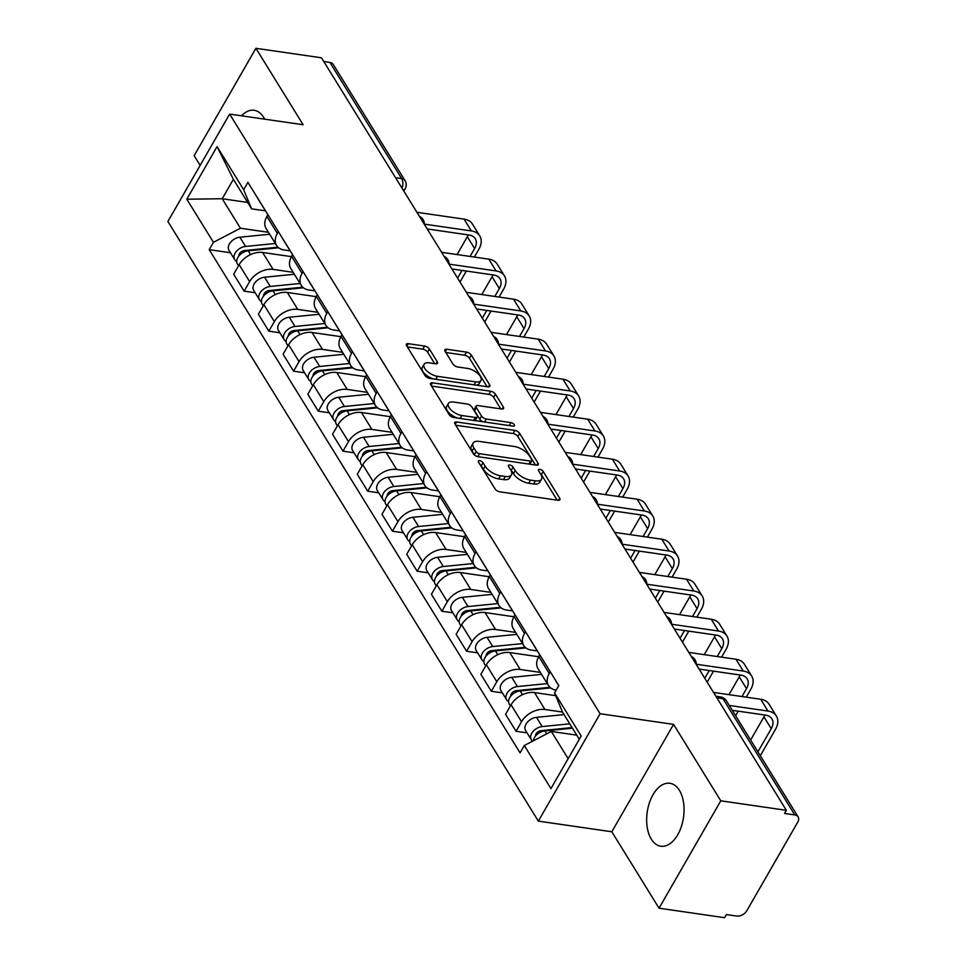 <?xml version="1.0" encoding="UTF-8"?>
<svg xmlns="http://www.w3.org/2000/svg" width="966" height="966" viewBox="0 0 966 966"><rect width="100%" height="100%" fill="white"/><g stroke="black" fill="none" stroke-linecap="round" stroke-linejoin="round"><path stroke-width="1.45" d="M479.667 460.661A2.801 1.292 29.9 0 0 478.327 461.024A2.801 1.292 29.9 0 0 478.496 462.098L495.015 488.844A3.997 1.847 29.9 0 0 499.808 491.827L558.022 500.267A3.997 1.847 29.9 0 0 559.93 499.736A3.997 1.847 29.9 0 0 559.7 498.215L543.17 471.468A2.801 1.292 29.9 0 0 539.825 469.379A2.801 1.292 29.9 0 0 538.485 469.742A2.801 1.292 29.9 0 0 538.642 470.816L540.791 474.27A12.8 5.929 29.9 0 1 541.528 479.16A12.8 5.929 29.9 0 1 535.418 480.827L530.563 480.126A12.8 5.929 29.9 0 1 515.24 470.575L513.091 467.109A2.801 1.292 29.9 0 0 509.746 465.02A2.801 1.292 29.9 0 0 508.406 465.383A2.801 1.292 29.9 0 0 508.575 466.457L510.712 469.911A12.8 5.929 29.9 0 1 511.461 474.801A12.8 5.929 29.9 0 1 505.339 476.467L500.485 475.767A12.8 5.929 29.9 0 1 485.161 466.216L483.024 462.75A2.801 1.292 29.9 0 0 479.667 460.661M264.648 119.156A31.793 18.33 -81.8 0 0 263.633 117.333A31.793 18.33 -81.8 0 0 254.143 110.293A31.793 18.33 -81.8 0 0 241.548 115.811M651.313 839.176A31.793 18.33 -81.8 0 0 660.804 846.216A31.793 18.33 -81.8 0 0 681.332 826.606A31.793 18.33 -81.8 0 0 679.4 790.333A31.793 18.33 -81.8 0 0 669.909 783.293A31.793 18.33 -81.8 0 0 649.381 802.903A31.793 18.33 -81.8 0 0 651.313 839.176M429.399 349.028A3.997 1.847 29.9 0 0 424.605 346.045L408.28 343.679A3.997 1.847 29.9 0 0 406.36 344.198A3.997 1.847 29.9 0 0 406.601 345.719L424.955 375.436A3.997 1.847 29.9 0 0 429.737 378.418L487.951 386.847A3.997 1.847 29.9 0 0 489.871 386.328A3.997 1.847 29.9 0 0 489.629 384.806L471.287 355.09A3.997 1.847 29.9 0 0 466.493 352.107L446.763 349.245A3.997 1.847 29.9 0 0 444.855 349.777A3.997 1.847 29.9 0 0 445.085 351.298L452.933 364.013A3.997 1.847 29.9 0 0 457.727 366.995L467.508 368.42A10.698 4.963 29.9 0 1 477.796 373.48A10.698 4.963 29.9 0 1 480.947 380.483A10.698 4.963 29.9 0 1 475.827 381.884L437.501 376.329A10.698 4.963 29.9 0 1 427.226 371.27A10.698 4.963 29.9 0 1 424.074 364.267A10.698 4.963 29.9 0 1 429.182 362.866L435.569 363.796A3.997 1.847 29.9 0 0 437.489 363.264A3.997 1.847 29.9 0 0 437.248 361.743L429.399 349.028L427.6 352.155A3.997 1.847 29.9 0 0 422.806 349.173L407.338 346.927M673.58 724.379L611.828 831.774L659.041 908.197L720.793 800.814L673.58 724.379L600.103 713.741L229.642 114.085L303.119 124.735L255.905 48.3L321.473 57.803L786.36 810.317L784.561 813.444L794.777 814.918L723.003 698.732A8.151 4.697 -81.8 0 0 720.564 696.933L715.903 696.257M720.793 800.814L786.36 810.317M456.64 421.973A3.997 1.847 29.9 0 0 454.732 422.492A3.997 1.847 29.9 0 0 454.962 424.014L473.316 453.73A3.997 1.847 29.9 0 0 478.11 456.713L536.323 465.141A3.997 1.847 29.9 0 0 538.231 464.622A3.997 1.847 29.9 0 0 538.002 463.1L519.648 433.384A3.997 1.847 29.9 0 0 514.866 430.401L456.64 421.973L455.228 424.436M449.13 414.583L430.788 384.866A3.997 1.847 29.9 0 1 430.546 383.345A3.997 1.847 29.9 0 1 432.466 382.826L490.68 391.254A3.997 1.847 29.9 0 1 495.461 394.237L503.322 406.952A3.997 1.847 29.9 0 1 503.552 408.485A3.997 1.847 29.9 0 1 501.644 409.004L478.037 405.587A3.997 1.847 29.9 0 0 476.117 406.106A3.997 1.847 29.9 0 0 476.359 407.628L481.563 416.068A3.997 1.847 29.9 0 0 486.357 419.051L510.929 422.613A2.801 1.292 29.9 0 1 513.622 423.941A2.801 1.292 29.9 0 1 514.443 425.777A2.801 1.292 29.9 0 1 513.115 426.139L453.923 417.566A3.997 1.847 29.9 0 1 449.13 414.583M659.041 908.197L724.609 917.7L726.408 914.573L736.623 916.046A8.151 5.482 148.3 0 0 746.815 910.745L797.759 822.138A8.151 5.482 148.3 0 0 798.109 816.898A8.151 5.482 148.3 0 0 794.777 814.918M611.828 831.774L538.352 821.124L167.891 221.48L229.642 114.085M255.905 48.3L194.154 155.683L200.143 165.391M323.767 61.522L329.889 62.404A8.151 5.482 -31.7 0 1 333.222 64.384L404.995 180.57A8.151 5.482 148.3 0 0 401.663 178.589L329.889 62.404M556.175 690.11L556.126 690.098A18.752 12.618 -31.7 0 1 548.459 685.546A18.752 12.618 -31.7 0 1 549.256 673.507L550.258 671.756M555.692 695.653L534.5 692.586A18.752 12.618 148.3 0 0 511.062 704.794L521.519 721.723A18.752 12.618 -31.7 0 1 544.969 709.515L562.49 712.051M521.519 721.723L516.037 731.262L527.05 732.868M539.801 654.827L538.787 656.578A18.752 12.618 148.3 0 0 538.002 668.629L548.459 685.546M511.062 704.794L505.58 714.345L516.037 731.262M537.41 650.963L531.409 650.094A18.752 12.618 -31.7 0 1 523.741 645.542A18.752 12.618 -31.7 0 1 524.526 633.491L525.54 631.74M502.332 692.851L491.32 691.258L496.802 681.706A18.752 12.618 -31.7 0 1 520.239 669.498L540.344 672.408M515.083 614.811L514.069 616.562A18.752 12.618 148.3 0 0 513.284 628.612L523.741 645.542M538.69 656.759L509.782 652.569A18.752 12.618 148.3 0 0 486.345 664.777L480.863 674.328L491.32 691.258M512.692 610.947L506.691 610.077A18.752 12.618 -31.7 0 1 499.024 605.525A18.752 12.618 -31.7 0 1 499.808 593.486L500.823 591.723M477.615 652.847L466.602 651.241L472.084 641.702A18.752 12.618 -31.7 0 1 495.522 629.494L515.627 632.404M490.366 574.806L489.351 576.557A18.752 12.618 148.3 0 0 488.567 588.608L499.024 605.525M513.972 616.755L485.065 612.565A18.752 12.618 148.3 0 0 461.627 624.773L456.145 634.324L466.602 651.241M487.975 570.942L481.974 570.073A18.752 12.618 -31.7 0 1 474.306 565.521A18.752 12.618 -31.7 0 1 475.091 553.47L476.105 551.719M452.897 612.83L441.885 611.236L447.367 601.685A18.752 12.618 -31.7 0 1 470.804 589.477L490.909 592.387M465.648 534.79L464.634 536.541A18.752 12.618 148.3 0 0 463.849 548.591L474.306 565.521M489.255 576.738L460.347 572.548A18.752 12.618 148.3 0 0 436.91 584.756L431.428 594.307L441.885 611.236M463.257 530.926L457.256 530.056A18.752 12.618 -31.7 0 1 449.588 525.504A18.752 12.618 -31.7 0 1 450.373 513.465L451.388 511.702M428.18 572.826L417.167 571.22L422.649 561.681A18.752 12.618 -31.7 0 1 446.087 549.473L466.192 552.383M440.931 494.785L439.916 496.536A18.752 12.618 148.3 0 0 439.132 508.575L449.588 525.504M464.537 536.722L435.63 532.544A18.752 12.618 148.3 0 0 412.192 544.752L406.698 554.291L417.167 571.22M438.54 490.921L432.539 490.052A18.752 12.618 -31.7 0 1 424.871 485.5A18.752 12.618 -31.7 0 1 425.656 473.449L426.67 471.698M403.462 532.809L392.438 531.215L397.932 521.664A18.752 12.618 -31.7 0 1 421.369 509.456L441.474 512.366M416.213 454.769L415.199 456.52A18.752 12.618 148.3 0 0 414.414 468.57L424.871 485.5M439.82 496.717L410.912 492.527A18.752 12.618 148.3 0 0 387.475 504.735L381.981 514.286L392.438 531.215M413.822 450.905L407.821 450.035A18.752 12.618 -31.7 0 1 400.153 445.483A18.752 12.618 -31.7 0 1 400.938 433.432L401.953 431.681M378.744 492.793L367.72 491.199L373.214 481.648A18.752 12.618 -31.7 0 1 396.652 469.452L416.744 472.362M391.496 414.752L390.481 416.515A18.752 12.618 148.3 0 0 389.696 428.554L400.153 445.483M415.102 456.701L386.195 452.523A18.752 12.618 148.3 0 0 362.757 464.731L357.263 474.27L367.72 491.199M389.105 410.9L383.104 410.019A18.752 12.618 -31.7 0 1 375.436 405.478A18.752 12.618 -31.7 0 1 376.221 393.428L377.235 391.677M354.027 452.788L343.002 451.194L348.497 441.643A18.752 12.618 -31.7 0 1 371.934 429.435L392.027 432.345M366.778 374.748L365.764 376.499A18.752 12.618 148.3 0 0 364.979 388.549L375.436 405.478M390.373 416.696L361.477 412.506A18.752 12.618 148.3 0 0 338.04 424.714L332.546 434.265L343.002 451.194M364.387 370.884L358.374 370.014A18.752 12.618 -31.7 0 1 350.718 365.462A18.752 12.618 -31.7 0 1 351.503 353.411L352.518 351.66M329.309 412.772L318.285 411.178L323.779 401.627A18.752 12.618 -31.7 0 1 347.217 389.419L367.309 392.341M342.049 334.731L341.046 336.494A18.752 12.618 148.3 0 0 340.249 348.533L350.718 365.462M365.655 376.68L336.76 372.502A18.752 12.618 148.3 0 0 313.322 384.697L307.828 394.249L318.285 411.178M339.67 330.867L333.656 329.998A18.752 12.618 -31.7 0 1 325.989 325.457A18.752 12.618 -31.7 0 1 326.786 313.407L327.8 311.656M304.592 372.767L293.567 371.173L299.062 361.622A18.752 12.618 -31.7 0 1 322.499 349.414L342.592 352.324M317.331 294.727L316.329 296.477A18.752 12.618 148.3 0 0 315.532 308.528L325.989 325.457M340.938 336.675L312.042 332.485A18.752 12.618 148.3 0 0 288.605 344.693L283.11 354.244L293.567 371.173M314.952 290.863L308.939 289.993A18.752 12.618 -31.7 0 1 301.271 285.441A18.752 12.618 -31.7 0 1 302.068 273.39L303.07 271.639M279.874 332.751L268.85 331.157L274.344 321.606A18.752 12.618 -31.7 0 1 297.782 309.398L317.874 312.308M292.613 254.71L291.611 256.461A18.752 12.618 148.3 0 0 290.814 268.512L301.271 285.441M316.22 296.659L287.325 292.481A18.752 12.618 148.3 0 0 263.887 304.676L258.393 314.228L268.85 331.157M290.235 250.846L284.221 249.977A18.752 12.618 -31.7 0 1 276.554 245.436A18.752 12.618 -31.7 0 1 277.351 233.386L278.353 231.635M255.157 292.746L244.132 291.152L249.626 281.601A18.752 12.618 -31.7 0 1 273.064 269.393L293.157 272.303M267.896 214.706L266.894 216.456A18.752 12.618 148.3 0 0 266.097 228.507L276.554 245.436M291.503 256.654L262.607 252.464A18.752 12.618 148.3 0 0 239.17 264.672L233.675 274.223L244.132 291.152M579.298 739.268L562.478 712.039L554.556 692.912L558.783 685.558L247.912 182.345L243.674 189.698L251.595 208.825L233.374 179.326L222.216 198.742L240.437 228.23L268.439 232.287M576.75 735.138L551.32 731.455L568.141 758.684M554.556 692.912L581.182 736.007L550.934 788.606L524.309 745.51L551.32 731.455M240.437 228.23L213.438 242.297L209.199 249.663L520.082 752.876L524.309 745.51M213.438 242.297L186.812 199.213L217.06 146.615L243.674 189.698M600.103 713.741L538.352 821.124M247.646 202.425L222.216 198.742L186.812 199.213M265.517 210.842L251.595 208.825M230.439 252.73L209.199 249.663M233.374 179.326L217.06 146.615M480.15 464.791A2.801 1.292 29.9 0 1 481.213 465.89L483.362 469.343A12.8 5.929 29.9 0 0 498.685 478.907L500.485 475.767M511.461 474.801L509.65 477.929A12.8 5.929 29.9 0 1 503.54 479.607L498.685 478.907M541.528 479.16L539.728 482.288A12.8 5.929 29.9 0 1 533.618 483.966L528.764 483.254A12.8 5.929 29.9 0 1 513.429 473.702L511.292 470.237A2.801 1.292 29.9 0 0 510.229 469.15M557.153 500.134L541.371 474.596A2.801 1.292 29.9 0 0 540.308 473.509M535.454 465.02L517.848 436.523A3.997 1.847 29.9 0 0 513.067 433.529L455.71 425.221M476.141 451.617A2.801 1.292 29.9 0 0 479.486 453.706L530.588 461.108A2.801 1.292 29.9 0 0 531.928 460.734A2.801 1.292 29.9 0 0 531.759 459.671L529.513 456.024A12.8 5.929 29.9 0 0 514.178 446.461L479.257 441.402A12.8 5.929 29.9 0 0 473.135 443.08A12.8 5.929 29.9 0 0 473.883 447.958L476.141 451.617L474.342 454.745A2.801 1.292 29.9 0 0 474.596 455.107M529.718 464.187A2.801 1.292 29.9 0 0 530.129 463.873L531.928 460.734M473.135 443.08L471.336 446.207A12.8 5.929 29.9 0 0 472.084 451.098L473.883 447.958M474.342 454.745L472.084 451.098M431.524 386.074L488.881 394.382L490.68 391.254M500.774 408.884L493.662 397.376A3.997 1.847 29.9 0 0 488.881 394.382M476.117 406.106L474.318 409.234A3.997 1.847 29.9 0 0 474.548 410.767L479.764 419.196A3.997 1.847 29.9 0 0 483.169 421.804M453.537 402.037A10.698 4.963 29.9 0 0 448.417 403.438A10.698 4.963 29.9 0 0 451.569 410.441A10.698 4.963 29.9 0 0 461.857 415.501L475.357 417.457A3.997 1.847 29.9 0 0 477.264 416.938A3.997 1.847 29.9 0 0 477.035 415.416L471.831 406.976A3.997 1.847 29.9 0 0 467.037 403.993L453.537 402.037M448.417 403.438L446.618 406.565A10.698 4.963 29.9 0 0 457.836 418.133M474.692 420.572A3.997 1.847 29.9 0 0 475.465 420.065L477.264 416.938M434.712 363.663L427.6 352.155M424.074 364.267L422.275 367.394A10.698 4.963 29.9 0 0 433.493 378.962M476.009 385.12A10.698 4.963 29.9 0 0 479.148 383.611L480.947 380.483M487.093 386.726L469.476 358.229A3.997 1.847 29.9 0 0 464.694 355.234L445.833 352.505M572.077 727.579L541.057 730.67A4.89 3.296 148.3 0 0 535.526 736.08M569.771 723.836L542.18 726.577A10.191 6.859 148.3 0 0 532.858 731.685A10.191 6.859 148.3 0 0 531.336 739.799A10.191 6.859 148.3 0 0 532.64 741.176M564.059 714.598L536.48 717.352A10.191 6.859 148.3 0 0 527.158 722.447A10.191 6.859 148.3 0 0 525.637 730.562L531.336 739.799M545.392 730.888L542.735 730.501M572.464 728.195L544.872 730.936A10.191 6.859 148.3 0 0 533.353 740.801M757.912 751.838L771.242 728.666A15.287 10.288 148.3 0 0 771.882 718.837A15.287 10.288 148.3 0 0 765.627 715.13L732.252 710.3M558.746 685.631L554.979 679.533A10.191 6.859 -31.7 0 1 554.617 678.808M729.258 705.458L767.97 711.061A20.576 13.85 -31.7 0 1 776.386 716.06A20.576 13.85 -31.7 0 1 775.517 729.282L760.314 755.726M713.536 692.429L760.689 699.263A20.576 13.85 -31.7 0 1 769.105 704.262L776.386 716.06M750.618 740.041L763.949 716.869A15.287 10.288 148.3 0 0 764.843 715.021M549.908 687.321L516.327 690.654A4.89 3.296 148.3 0 0 510.809 696.075M547.251 683.602L517.462 686.572A10.191 6.859 148.3 0 0 508.14 691.668A10.191 6.859 148.3 0 0 506.619 699.795A10.191 6.859 148.3 0 0 508.599 701.582M541.552 674.377L511.763 677.335A10.191 6.859 148.3 0 0 502.441 682.443A10.191 6.859 148.3 0 0 500.919 690.557L506.619 699.795M520.674 690.883L518.018 690.497M550.596 687.901L520.155 690.932A10.191 6.859 148.3 0 0 510.833 696.027A10.191 6.859 148.3 0 0 509.311 704.154L510.41 705.929M525.19 647.305L491.609 650.649A4.89 3.296 148.3 0 0 486.091 656.059M522.534 643.597L492.745 646.556A10.191 6.859 148.3 0 0 483.423 651.664A10.191 6.859 148.3 0 0 481.901 659.778A10.191 6.859 148.3 0 0 483.881 661.565M516.834 634.36L487.045 637.331A10.191 6.859 148.3 0 0 477.723 642.426A10.191 6.859 148.3 0 0 476.202 650.541L481.901 659.778M495.956 650.867L493.3 650.48M525.878 647.896L495.437 650.915A10.191 6.859 148.3 0 0 486.115 656.023A10.191 6.859 148.3 0 0 484.594 664.137L485.693 665.912M538.895 656.397L537.277 656.554M539.765 654.9L538.666 653.113A10.191 6.859 -31.7 0 1 538.291 652.388M741.973 696.558L746.525 688.649A15.287 10.288 148.3 0 0 747.165 678.832A15.287 10.288 148.3 0 0 740.91 675.125L699.106 669.064M536.456 649.418A10.191 6.859 -31.7 0 1 535.961 648.754A10.191 6.859 -31.7 0 1 535.599 648.029M535.961 648.754L530.262 639.528A10.191 6.859 -31.7 0 1 529.899 638.792M696.232 664.234L743.252 671.056A20.576 13.85 -31.7 0 1 751.669 676.043A20.576 13.85 -31.7 0 1 750.799 689.277L746.259 697.174M688.818 652.424L735.971 659.247A20.576 13.85 -31.7 0 1 744.388 664.246L751.669 676.043M738.217 711.157L735.597 715.709M728.98 694.675L739.232 676.852A15.287 10.288 148.3 0 0 740.125 675.005M733.194 711.821L733.931 710.541M515.035 614.883L513.948 613.108A10.191 6.859 -31.7 0 1 513.574 612.372M717.255 656.542L721.795 648.645A15.287 10.288 148.3 0 0 722.447 638.816A15.287 10.288 148.3 0 0 716.192 635.109L674.377 629.047M511.739 609.401A10.191 6.859 -31.7 0 1 511.243 608.749A10.191 6.859 -31.7 0 1 510.881 608.012M511.243 608.749L505.544 599.512A10.191 6.859 -31.7 0 1 505.182 598.775M671.515 624.229L718.535 631.04A20.576 13.85 -31.7 0 1 726.951 636.039A20.576 13.85 -31.7 0 1 726.082 649.261L721.542 657.158M664.101 612.408L711.254 619.242A20.576 13.85 -31.7 0 1 719.67 624.241L726.951 636.039M713.5 671.153L707.184 682.141M704.262 654.658L714.514 636.848A15.287 10.288 148.3 0 0 715.408 635M704.769 678.253L709.213 670.525M500.473 607.3L466.892 610.633A4.89 3.296 148.3 0 0 461.374 616.042M497.816 603.581L468.027 606.551A10.191 6.859 148.3 0 0 458.705 611.647A10.191 6.859 148.3 0 0 457.184 619.774A10.191 6.859 148.3 0 0 459.164 621.561M492.117 594.356L462.328 597.314A10.191 6.859 148.3 0 0 453.006 602.422A10.191 6.859 148.3 0 0 451.484 610.536L457.184 619.774M471.239 610.862L468.582 610.476M501.161 607.88L470.72 610.91A10.191 6.859 148.3 0 0 461.398 616.006A10.191 6.859 148.3 0 0 459.876 624.133L460.975 625.908M514.178 616.38L512.56 616.55M475.755 567.284L442.174 570.628A4.89 3.296 148.3 0 0 436.644 576.038M473.099 563.576L443.309 566.535A10.191 6.859 148.3 0 0 433.988 571.643A10.191 6.859 148.3 0 0 432.466 579.757A10.191 6.859 148.3 0 0 434.446 581.544M467.399 554.339L437.61 557.31A10.191 6.859 148.3 0 0 428.288 562.405A10.191 6.859 148.3 0 0 426.767 570.52L432.466 579.757M446.521 570.846L443.853 570.459M476.443 567.863L446.002 570.894A10.191 6.859 148.3 0 0 436.68 576.002A10.191 6.859 148.3 0 0 435.159 584.116L436.258 585.891M489.46 576.376L487.842 576.533M451.037 527.279L417.457 530.612A4.89 3.296 148.3 0 0 411.927 536.021M448.381 523.56L418.592 526.53A10.191 6.859 148.3 0 0 409.27 531.626A10.191 6.859 148.3 0 0 407.749 539.74A10.191 6.859 148.3 0 0 409.729 541.54M442.682 514.323L412.893 517.293A10.191 6.859 148.3 0 0 403.571 522.389A10.191 6.859 148.3 0 0 402.049 530.515L407.749 539.74M421.804 530.829L419.135 530.455M451.726 527.859L421.285 530.889A10.191 6.859 148.3 0 0 411.963 535.985A10.191 6.859 148.3 0 0 410.441 544.112L411.54 545.887M464.743 536.359L463.125 536.528M490.317 574.879L489.219 573.092A10.191 6.859 -31.7 0 1 488.856 572.367M692.537 616.525L697.078 608.628A15.287 10.288 148.3 0 0 697.73 598.811A15.287 10.288 148.3 0 0 691.475 595.104L649.659 589.043M487.021 569.397A10.191 6.859 -31.7 0 1 486.526 568.732A10.191 6.859 -31.7 0 1 486.164 568.008M486.526 568.732L480.827 559.507A10.191 6.859 -31.7 0 1 480.464 558.771M646.797 584.213L693.817 591.023A20.576 13.85 -31.7 0 1 702.234 596.022A20.576 13.85 -31.7 0 1 701.364 609.244L696.824 617.153M639.383 572.403L686.524 579.226A20.576 13.85 -31.7 0 1 694.952 584.225L702.234 596.022M688.782 631.136L682.455 642.124M679.545 614.654L689.796 596.831A15.287 10.288 148.3 0 0 690.69 594.984M680.052 638.236L684.496 630.52M465.6 534.862L464.501 533.087A10.191 6.859 -31.7 0 1 464.139 532.351M667.82 576.521L672.36 568.624A15.287 10.288 148.3 0 0 673.012 558.795A15.287 10.288 148.3 0 0 666.757 555.088L624.942 549.026M462.303 529.38A10.191 6.859 -31.7 0 1 461.808 528.728A10.191 6.859 -31.7 0 1 461.446 527.991M461.808 528.728L456.109 519.491A10.191 6.859 -31.7 0 1 455.747 518.754M622.08 544.208L669.1 551.018A20.576 13.85 -31.7 0 1 677.516 556.018A20.576 13.85 -31.7 0 1 676.647 569.24L672.107 577.137M614.666 532.387L661.807 539.221A20.576 13.85 -31.7 0 1 670.223 544.208L677.516 556.018M664.065 591.132L657.737 602.12M654.827 574.637L665.079 556.814A15.287 10.288 148.3 0 0 665.972 554.979M655.334 598.232L659.778 590.504M440.882 494.846L439.784 493.071A10.191 6.859 -31.7 0 1 439.421 492.346M643.102 536.504L647.643 528.607A15.287 10.288 148.3 0 0 648.295 518.79A15.287 10.288 148.3 0 0 642.04 515.071L600.224 509.022M437.586 489.364A10.191 6.859 -31.7 0 1 437.091 488.711A10.191 6.859 -31.7 0 1 436.729 487.975M437.091 488.711L431.391 479.474A10.191 6.859 -31.7 0 1 431.017 478.75M597.362 504.192L644.382 511.002A20.576 13.85 -31.7 0 1 652.799 516.001A20.576 13.85 -31.7 0 1 651.929 529.223L647.389 537.132M589.948 492.382L637.089 499.205A20.576 13.85 -31.7 0 1 645.505 504.204L652.799 516.001M639.347 551.115L633.02 562.103M630.11 534.633L640.361 516.81A15.287 10.288 148.3 0 0 641.255 514.963M630.617 558.215L635.06 550.499M426.32 487.262L392.739 490.607A4.89 3.296 148.3 0 0 387.209 496.017M423.663 483.555L393.874 486.514A10.191 6.859 148.3 0 0 384.553 491.622A10.191 6.859 148.3 0 0 383.031 499.736A10.191 6.859 148.3 0 0 385.011 501.523M417.964 474.318L388.163 477.276A10.191 6.859 148.3 0 0 378.841 482.384A10.191 6.859 148.3 0 0 377.332 490.499L383.031 499.736M397.086 490.825L394.418 490.438M427.008 487.842L396.567 490.873A10.191 6.859 148.3 0 0 387.245 495.981A10.191 6.859 148.3 0 0 385.724 504.095L386.823 505.87M440.025 496.355L438.407 496.512M416.165 454.841L415.066 453.066A10.191 6.859 -31.7 0 1 414.704 452.33M618.385 496.5L622.925 488.591A15.287 10.288 148.3 0 0 623.577 478.774A15.287 10.288 148.3 0 0 617.322 475.067L575.507 469.005M412.868 449.359A10.191 6.859 -31.7 0 1 412.373 448.707A10.191 6.859 -31.7 0 1 412.011 447.97M412.373 448.707L406.674 439.47A10.191 6.859 -31.7 0 1 406.3 438.733M572.645 464.187L619.665 470.997A20.576 13.85 -31.7 0 1 628.081 475.984A20.576 13.85 -31.7 0 1 627.212 489.219L622.672 497.116M565.231 452.366L612.372 459.2A20.576 13.85 -31.7 0 1 620.788 464.187L628.081 475.984M614.63 511.111L608.302 522.099M605.392 494.616L615.644 476.793A15.287 10.288 148.3 0 0 616.537 474.958M605.899 518.211L610.343 510.483M401.602 447.258L368.022 450.591A4.89 3.296 148.3 0 0 362.491 456M398.946 443.539L369.157 446.509A10.191 6.859 148.3 0 0 359.835 451.605A10.191 6.859 148.3 0 0 358.314 459.719A10.191 6.859 148.3 0 0 360.282 461.519M393.247 434.302L363.445 437.272A10.191 6.859 148.3 0 0 354.124 442.368A10.191 6.859 148.3 0 0 352.614 450.494L358.314 459.719M372.369 450.808L369.7 450.422M402.291 447.838L371.85 450.868A10.191 6.859 148.3 0 0 362.528 455.964A10.191 6.859 148.3 0 0 361.006 464.078L362.105 465.866M415.308 456.338L413.69 456.507M391.447 414.825L390.349 413.05A10.191 6.859 -31.7 0 1 389.986 412.325M593.667 456.483L598.208 448.586A15.287 10.288 148.3 0 0 598.86 438.769A15.287 10.288 148.3 0 0 592.605 435.05L550.789 429.001M388.151 409.343A10.191 6.859 -31.7 0 1 387.656 408.69A10.191 6.859 -31.7 0 1 387.294 407.954M387.656 408.69L381.956 399.453A10.191 6.859 -31.7 0 1 381.582 398.729M547.927 424.171L594.947 430.981A20.576 13.85 -31.7 0 1 603.364 435.98A20.576 13.85 -31.7 0 1 602.494 449.202L597.954 457.111M540.513 412.361L587.654 419.184A20.576 13.85 -31.7 0 1 596.07 424.183L603.364 435.98M589.912 471.094L583.585 482.082M580.675 454.612L590.926 436.789A15.287 10.288 148.3 0 0 591.82 434.942M581.182 478.194L585.625 470.478M376.885 407.241L343.304 410.586A4.89 3.296 148.3 0 0 337.774 415.996M374.228 403.534L344.439 406.493A10.191 6.859 148.3 0 0 335.117 411.601A10.191 6.859 148.3 0 0 333.596 419.715A10.191 6.859 148.3 0 0 335.564 421.502M368.529 394.297L338.728 397.255A10.191 6.859 148.3 0 0 329.406 402.363A10.191 6.859 148.3 0 0 327.885 410.478L333.596 419.715M347.651 410.804L344.983 410.417M377.573 407.821L347.132 410.852A10.191 6.859 148.3 0 0 337.81 415.96A10.191 6.859 148.3 0 0 336.289 424.074L337.388 425.849M390.59 416.334L388.972 416.491M366.73 374.82L365.631 373.045A10.191 6.859 -31.7 0 1 365.269 372.308M568.95 416.479L573.49 408.57A15.287 10.288 148.3 0 0 574.142 398.753A15.287 10.288 148.3 0 0 567.887 395.046L526.072 388.984M363.433 369.338A10.191 6.859 -31.7 0 1 362.938 368.686A10.191 6.859 -31.7 0 1 362.576 367.949M362.938 368.686L357.239 359.449A10.191 6.859 -31.7 0 1 356.865 358.712M523.21 384.166L570.23 390.976A20.576 13.85 -31.7 0 1 578.646 395.963A20.576 13.85 -31.7 0 1 577.777 409.198L573.236 417.095M515.796 372.345L562.937 379.179A20.576 13.85 -31.7 0 1 571.353 384.166L578.646 395.963M565.195 431.077L558.867 442.078M555.957 414.595L566.209 396.772A15.287 10.288 148.3 0 0 567.102 394.925M556.464 438.178L560.908 430.462M352.167 367.237L318.587 370.57A4.89 3.296 148.3 0 0 313.056 375.979M349.511 363.518L319.722 366.476A10.191 6.859 148.3 0 0 310.4 371.584A10.191 6.859 148.3 0 0 308.879 379.698A10.191 6.859 148.3 0 0 310.847 381.498M343.811 354.28L314.01 357.251A10.191 6.859 148.3 0 0 304.688 362.347A10.191 6.859 148.3 0 0 303.167 370.473L308.879 379.698M322.934 370.787L320.265 370.401M352.856 367.817L322.415 370.847A10.191 6.859 148.3 0 0 313.093 375.943A10.191 6.859 148.3 0 0 311.571 384.057L312.67 385.845M365.873 376.317L364.254 376.474M342.012 334.804L340.913 333.029A10.191 6.859 -31.7 0 1 340.551 332.292M544.232 376.462L548.773 368.565A15.287 10.288 148.3 0 0 549.425 358.736A15.287 10.288 148.3 0 0 543.17 355.029L501.354 348.98M338.716 329.321A10.191 6.859 -31.7 0 1 338.221 328.669A10.191 6.859 -31.7 0 1 337.858 327.933M338.221 328.669L332.521 319.432A10.191 6.859 -31.7 0 1 332.147 318.708M498.492 344.15L545.512 350.96A20.576 13.85 -31.7 0 1 553.929 355.959A20.576 13.85 -31.7 0 1 553.059 369.181L548.519 377.09M491.078 332.34L538.219 339.163A20.576 13.85 -31.7 0 1 546.635 344.162L553.929 355.959M540.477 391.073L534.15 402.061M531.24 374.579L541.491 356.768A15.287 10.288 148.3 0 0 542.385 354.92M531.747 398.173L536.19 390.457M327.45 327.22L293.869 330.565A4.89 3.296 148.3 0 0 288.339 335.975M324.793 323.501L295.004 326.472A10.191 6.859 148.3 0 0 285.682 331.567A10.191 6.859 148.3 0 0 284.161 339.694A10.191 6.859 148.3 0 0 286.129 341.481M319.094 314.276L289.293 317.234A10.191 6.859 148.3 0 0 279.971 322.342A10.191 6.859 148.3 0 0 278.45 330.457L284.161 339.694M298.216 330.783L295.548 330.396M328.126 327.8L297.697 330.831A10.191 6.859 148.3 0 0 288.375 335.939A10.191 6.859 148.3 0 0 286.854 344.053L287.953 345.828M341.155 336.313L339.537 336.47M317.295 294.799L316.196 293.024A10.191 6.859 -31.7 0 1 315.834 292.287M519.515 336.458L524.055 328.549A15.287 10.288 148.3 0 0 524.707 318.732A15.287 10.288 148.3 0 0 518.452 315.025L476.636 308.963M313.998 289.317A10.191 6.859 -31.7 0 1 313.503 288.653A10.191 6.859 -31.7 0 1 313.141 287.928M313.503 288.653L307.804 279.428A10.191 6.859 -31.7 0 1 307.43 278.691M473.775 304.145L520.795 310.955A20.576 13.85 -31.7 0 1 529.211 315.942A20.576 13.85 -31.7 0 1 528.342 329.177L523.789 337.074M466.361 292.324L513.501 299.158A20.576 13.85 -31.7 0 1 521.918 304.145L529.211 315.942M515.747 351.056L509.432 362.057M506.522 334.574L516.762 316.751A15.287 10.288 148.3 0 0 517.667 314.904M507.029 358.157L511.473 350.441M302.732 287.204L269.152 290.549A4.89 3.296 148.3 0 0 263.621 295.958M300.076 283.497L270.287 286.455A10.191 6.859 148.3 0 0 260.965 291.563A10.191 6.859 148.3 0 0 259.443 299.677A10.191 6.859 148.3 0 0 261.412 301.477M294.364 274.259L264.575 277.23A10.191 6.859 148.3 0 0 255.253 282.326A10.191 6.859 148.3 0 0 253.732 290.452L259.443 299.677M273.499 290.766L270.83 290.38M303.409 287.796L272.98 290.826A10.191 6.859 148.3 0 0 263.658 295.922A10.191 6.859 148.3 0 0 262.136 304.036L263.235 305.824M316.437 296.296L314.819 296.453M292.577 254.782L291.478 253.007A10.191 6.859 -31.7 0 1 291.116 252.271M494.797 296.441L499.337 288.544A15.287 10.288 148.3 0 0 499.977 278.715A15.287 10.288 148.3 0 0 493.735 275.008L451.919 268.959M289.281 249.3A10.191 6.859 -31.7 0 1 288.786 248.648A10.191 6.859 -31.7 0 1 288.423 247.912M288.786 248.648L283.086 239.411A10.191 6.859 -31.7 0 1 282.712 238.687M449.057 264.129L496.077 270.939A20.576 13.85 -31.7 0 1 504.494 275.938A20.576 13.85 -31.7 0 1 503.624 289.16L499.072 297.069M441.643 252.319L488.784 259.142A20.576 13.85 -31.7 0 1 497.2 264.141L504.494 275.938M491.03 311.052L484.715 322.04M481.805 294.558L492.044 276.747A15.287 10.288 148.3 0 0 492.95 274.899M482.312 318.152L486.755 310.436M278.003 247.199L244.434 250.544A4.89 3.296 148.3 0 0 238.904 255.954M275.358 243.48L245.569 246.451A10.191 6.859 148.3 0 0 236.247 251.546A10.191 6.859 148.3 0 0 234.726 259.673A10.191 6.859 148.3 0 0 236.694 261.46M269.647 234.255L239.858 237.213A10.191 6.859 148.3 0 0 230.536 242.321A10.191 6.859 148.3 0 0 229.014 250.436L234.726 259.673M248.781 250.762L246.113 250.375M278.691 247.779L248.262 250.81A10.191 6.859 148.3 0 0 238.94 255.905A10.191 6.859 148.3 0 0 237.419 264.032L238.517 265.807M291.72 256.292L290.102 256.449M267.86 214.778L266.761 212.991A10.191 6.859 -31.7 0 1 266.399 212.266M470.08 256.437L474.62 248.528A15.287 10.288 148.3 0 0 475.26 238.711A15.287 10.288 148.3 0 0 469.017 235.004L427.201 228.942M264.563 209.296A10.191 6.859 -31.7 0 1 264.068 208.632A10.191 6.859 -31.7 0 1 263.706 207.907M264.068 208.632L258.369 199.407A10.191 6.859 -31.7 0 1 257.994 198.67M424.34 224.124L471.36 230.934A20.576 13.85 -31.7 0 1 479.776 235.921A20.576 13.85 -31.7 0 1 478.907 249.156L474.354 257.053M416.926 212.303L464.066 219.137A20.576 13.85 -31.7 0 1 472.483 224.124L479.776 235.921M466.312 271.035L459.997 282.036M457.087 254.553L467.327 236.73A15.287 10.288 148.3 0 0 468.232 234.883M457.594 278.136L462.038 270.42M263.887 304.676L274.344 321.606M288.605 344.693L299.062 361.622M313.322 384.697L323.779 401.627M338.04 424.714L348.497 441.643M362.757 464.731L373.214 481.648M387.475 504.735L397.932 521.664M412.192 544.752L422.649 561.681M436.91 584.756L447.367 601.685M461.627 624.773L472.084 641.702M486.345 664.777L496.802 681.706M239.17 264.672L249.626 281.601M262.607 252.464L273.064 269.393M287.325 292.481L297.782 309.398M291.611 256.461L302.068 273.39M312.042 332.485L322.499 349.414M316.329 296.477L326.786 313.407M336.76 372.502L347.217 389.419M341.046 336.494L351.503 353.411M361.477 412.506L371.934 429.435M365.764 376.499L376.221 393.428M386.195 452.523L396.652 469.452M390.481 416.515L400.938 433.432M410.912 492.527L421.369 509.456M415.199 456.52L425.656 473.449M435.63 532.544L446.087 549.473M439.916 496.536L450.373 513.465M460.347 572.548L470.804 589.477M464.634 536.541L475.091 553.47M485.065 612.565L495.522 629.494M489.351 576.557L499.808 593.486M509.782 652.569L520.239 669.498M514.069 616.562L524.526 633.491M534.5 692.586L544.969 709.515M538.787 656.578L549.256 673.507M266.894 216.456L277.351 233.386M716.881 697.85L723.003 698.732A8.151 5.482 148.3 0 1 726.335 700.712A8.151 8.151 0 0 0 720.564 696.933M395.553 177.708L401.663 178.589A8.151 4.697 -81.8 0 1 402.037 188.225M404.995 180.57A8.151 8.151 0 0 1 405.128 188.913A8.151 3.779 -150.1 0 1 403.16 190.024M483.362 469.343L485.161 466.216M503.54 479.607L505.339 476.467M511.292 470.237L513.091 467.109M513.429 473.702L515.24 470.575M528.764 483.254L530.563 480.126M533.618 483.966L535.418 480.827M541.371 474.596L543.17 471.468M558.493 500.303L559.7 498.215M481.213 465.89L483.024 462.75M513.067 433.529L514.866 430.401M517.848 436.523L519.648 433.384M536.806 465.189L538.002 463.1M477.796 456.652L479.486 453.706M528.885 464.066L530.588 461.108M431.041 385.289L432.466 382.826M493.662 397.376L495.461 394.237M502.115 409.041L503.322 406.952M474.548 410.767L476.359 407.628M479.764 419.196L481.563 416.068M484.654 422.021L486.357 419.051M509.227 425.571L510.929 422.613M460.154 418.471L461.857 415.501M473.654 420.427L475.357 417.457M436.052 363.832L437.248 361.743M435.799 379.3L437.501 376.329M474.125 384.842L475.827 381.884M445.338 351.721L446.763 349.245M464.694 355.234L466.493 352.107M469.476 358.229L471.287 355.09M488.434 386.895L489.629 384.806M406.855 346.142L408.28 343.679M422.806 349.173L424.605 346.045M536.118 735.404L535.683 734.691M542.18 726.577L536.48 717.352M546.684 733.858L544.872 730.936M760.689 699.263L767.97 711.061M763.949 716.869L771.242 728.666M511.4 695.387L510.966 694.687M517.462 686.572L511.763 677.335M522.485 694.699L520.155 690.932M486.683 655.383L486.248 654.67M492.745 646.556L487.045 637.331M497.768 654.682L495.437 650.915M735.971 659.247L743.252 671.056M739.232 676.852L746.525 688.649M711.254 619.242L718.535 631.04M714.514 636.848L721.795 648.645M461.965 615.366L461.531 614.666M468.027 606.551L462.328 597.314M473.05 614.678L470.72 610.91M437.248 575.362L436.813 574.649M443.309 566.535L437.61 557.31M448.333 574.661L446.002 570.894M412.53 535.345L412.096 534.645M418.592 526.53L412.893 517.293M423.615 534.657L421.285 530.889M686.524 579.226L693.817 591.023M689.796 596.831L697.078 608.628M661.807 539.221L669.1 551.018M665.079 556.814L672.36 568.624M637.089 499.205L644.382 511.002M640.361 516.81L647.643 528.607M387.813 495.341L387.366 494.628M393.874 486.514L388.163 477.276M398.898 494.64L396.567 490.873M612.372 459.2L619.665 470.997M615.644 476.793L622.925 488.591M363.083 455.324L362.648 454.624M369.157 446.509L363.445 437.272M374.18 454.636L371.85 450.868M587.654 419.184L594.947 430.981M590.926 436.789L598.208 448.586M338.366 415.32L337.931 414.607M344.439 406.493L338.728 397.255M349.463 414.619L347.132 410.852M562.937 379.179L570.23 390.976M566.209 396.772L573.49 408.57M313.648 375.303L313.213 374.603M319.722 366.476L314.01 357.251M324.745 374.615L322.415 370.847M538.219 339.163L545.512 350.96M541.491 356.768L548.773 368.565M288.931 335.287L288.496 334.586M295.004 326.472L289.293 317.234M300.028 334.598L297.697 330.831M513.501 299.158L520.795 310.955M516.762 316.751L524.055 328.549M264.213 295.282L263.778 294.582M270.287 286.455L264.575 277.23M275.298 294.594L272.98 290.826M488.784 259.142L496.077 270.939M492.044 276.747L499.337 288.544M239.496 255.266L239.061 254.565M245.569 246.451L239.858 237.213M250.58 254.577L248.262 250.81M464.066 219.137L471.36 230.934M467.327 236.73L474.62 248.528M696.232 664.415A8.151 8.151 0 0 0 691.39 656.578M671.515 624.41A8.151 8.151 0 0 0 666.673 616.574M646.797 584.394A8.151 8.151 0 0 0 641.955 576.557M622.08 544.389A8.151 8.151 0 0 0 617.238 536.553M597.362 504.373A8.151 8.151 0 0 0 592.52 496.536M572.645 464.368A8.151 8.151 0 0 0 567.803 456.52M547.927 424.352A8.151 8.151 0 0 0 543.073 416.515M523.198 384.347A8.151 8.151 0 0 0 518.356 376.499M498.48 344.331A8.151 8.151 0 0 0 493.638 336.494M473.763 304.314A8.151 8.151 0 0 0 468.921 296.477M449.045 264.31A8.151 8.151 0 0 0 444.203 256.473M424.328 224.293A8.151 8.151 0 0 0 419.486 216.456M405.128 188.913L403.848 191.147M726.335 700.712L798.109 816.898"/></g></svg>
